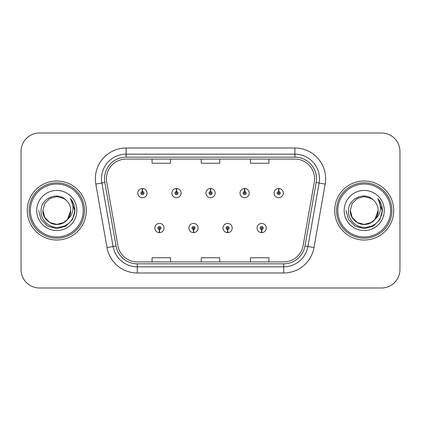 <?xml version="1.0" encoding="UTF-8"?>
<svg xmlns="http://www.w3.org/2000/svg" width="421" height="421" viewBox="0 0 421 421"><rect width="100%" height="100%" fill="white"/><g stroke="black" fill="none" stroke-linecap="round" stroke-linejoin="round"><path stroke-width="0.63" d="M193.455 229.566L193.323 232.639A4.615 4.615 0 0 0 193.723 232.639L193.592 229.566A1.537 1.537 0 0 0 195.06 228.029A1.537 1.537 0 0 0 193.523 226.493A1.537 1.537 0 0 0 191.987 228.029A1.537 1.537 0 0 0 193.455 229.566L193.497 228.645A0.616 0.616 0 0 1 192.907 228.029A0.616 0.616 0 0 1 193.523 227.414A0.616 0.616 0 0 1 194.139 228.029A0.616 0.616 0 0 1 193.549 228.645L193.592 229.566M227.535 229.566L227.398 232.639A4.615 4.615 0 0 0 227.803 232.639L227.666 229.566A1.537 1.537 0 0 0 229.14 228.029A1.537 1.537 0 0 0 227.598 226.493A1.537 1.537 0 0 0 226.061 228.029A1.537 1.537 0 0 0 227.535 229.566L227.572 228.645A0.616 0.616 0 0 1 226.982 228.029A0.616 0.616 0 0 1 227.598 227.414A0.616 0.616 0 0 1 228.214 228.029A0.616 0.616 0 0 1 227.624 228.645L227.666 229.566M261.609 229.566L261.473 232.639A4.615 4.615 0 0 0 261.878 232.639L261.741 229.566A1.537 1.537 0 0 0 263.214 228.029A1.537 1.537 0 0 0 261.678 226.493A1.537 1.537 0 0 0 260.136 228.029A1.537 1.537 0 0 0 261.609 229.566L261.651 228.645A0.616 0.616 0 0 1 261.062 228.029A0.616 0.616 0 0 1 261.678 227.414A0.616 0.616 0 0 1 262.294 228.029A0.616 0.616 0 0 1 261.704 228.645L261.741 229.566M159.38 229.566L159.243 232.639A4.615 4.615 0 0 0 159.648 232.639L159.512 229.566A1.537 1.537 0 0 0 160.985 228.029A1.537 1.537 0 0 0 159.448 226.493A1.537 1.537 0 0 0 157.907 228.029A1.537 1.537 0 0 0 159.38 229.566L159.422 228.645A0.616 0.616 0 0 1 158.833 228.029A0.616 0.616 0 0 1 159.448 227.414A0.616 0.616 0 0 1 160.064 228.029A0.616 0.616 0 0 1 159.475 228.645L159.512 229.566M176.552 191.555L176.688 188.482A4.615 4.615 0 0 0 176.283 188.482L176.42 191.555A1.537 1.537 0 0 0 174.947 193.092A1.537 1.537 0 0 0 176.483 194.628A1.537 1.537 0 0 0 178.025 193.092A1.537 1.537 0 0 0 176.552 191.555L176.51 192.476A0.616 0.616 0 0 1 177.099 193.092A0.616 0.616 0 0 1 176.483 193.707A0.616 0.616 0 0 1 175.867 193.092A0.616 0.616 0 0 1 176.457 192.476L176.42 191.555M210.626 191.555L210.763 188.482A4.615 4.615 0 0 0 210.358 188.482L210.495 191.555A1.537 1.537 0 0 0 209.021 193.092A1.537 1.537 0 0 0 210.563 194.628A1.537 1.537 0 0 0 212.1 193.092A1.537 1.537 0 0 0 210.626 191.555L210.589 192.476A0.616 0.616 0 0 1 211.179 193.092A0.616 0.616 0 0 1 210.563 193.707A0.616 0.616 0 0 1 209.947 193.092A0.616 0.616 0 0 1 210.537 192.476L210.495 191.555M244.706 191.555L244.838 188.482A4.615 4.615 0 0 0 244.438 188.482L244.569 191.555A1.537 1.537 0 0 0 243.101 193.092A1.537 1.537 0 0 0 244.638 194.628A1.537 1.537 0 0 0 246.174 193.092A1.537 1.537 0 0 0 244.706 191.555L244.664 192.476A0.616 0.616 0 0 1 245.254 193.092A0.616 0.616 0 0 1 244.638 193.707A0.616 0.616 0 0 1 244.022 193.092A0.616 0.616 0 0 1 244.612 192.476L244.569 191.555M278.781 191.555L278.918 188.482A4.615 4.615 0 0 0 278.513 188.482L278.649 191.555A1.537 1.537 0 0 0 277.176 193.092A1.537 1.537 0 0 0 278.713 194.628A1.537 1.537 0 0 0 280.254 193.092A1.537 1.537 0 0 0 278.781 191.555L278.739 192.476A0.616 0.616 0 0 1 279.328 193.092A0.616 0.616 0 0 1 278.713 193.707A0.616 0.616 0 0 1 278.097 193.092A0.616 0.616 0 0 1 278.686 192.476L278.649 191.555M142.477 191.555L142.608 188.482A4.615 4.615 0 0 0 142.209 188.482L142.34 191.555A1.537 1.537 0 0 0 140.872 193.092A1.537 1.537 0 0 0 142.409 194.628A1.537 1.537 0 0 0 143.945 193.092A1.537 1.537 0 0 0 142.477 191.555L142.435 192.476A0.616 0.616 0 0 1 143.024 193.092A0.616 0.616 0 0 1 142.409 193.707A0.616 0.616 0 0 1 141.793 193.092A0.616 0.616 0 0 1 142.382 192.476L142.34 191.555M27.265 210.5A29.523 29.523 0 0 0 56.788 240.023A29.523 29.523 0 0 0 86.31 210.5A29.523 29.523 0 0 0 56.788 180.977A29.523 29.523 0 0 0 27.265 210.5A29.523 29.523 0 0 0 56.788 240.023A29.523 29.523 0 0 0 86.31 210.5A29.523 29.523 0 0 0 56.788 180.977A29.523 29.523 0 0 0 27.265 210.5M334.69 210.5A29.523 29.523 0 0 0 364.212 240.023A29.523 29.523 0 0 0 393.735 210.5A29.523 29.523 0 0 0 364.212 180.977A29.523 29.523 0 0 0 334.69 210.5A29.523 29.523 0 0 0 364.212 240.023A29.523 29.523 0 0 0 393.735 210.5A29.523 29.523 0 0 0 364.212 180.977A29.523 29.523 0 0 0 334.69 210.5M106.424 178.762A19.682 19.682 0 0 1 126.111 159.08L294.889 159.08A19.682 19.682 0 0 1 314.276 182.177L303.083 245.659A19.682 19.682 0 0 1 283.696 261.92L137.304 261.92A19.682 19.682 0 0 1 117.917 245.659L106.724 182.177A19.682 19.682 0 0 1 106.424 178.762M104.519 178.762A21.592 21.592 0 0 0 104.845 182.509L116.038 245.99A21.592 21.592 0 0 0 137.304 263.83L283.696 263.83A21.592 21.592 0 0 0 304.962 245.99L316.155 182.509A21.592 21.592 0 0 0 294.889 157.17L126.111 157.17A21.592 21.592 0 0 0 104.519 178.762M95.82 184.103A30.754 30.754 0 0 1 126.111 148.008L294.889 148.008A30.754 30.754 0 0 1 325.18 184.103L313.987 247.58A30.754 30.754 0 0 1 283.696 272.992L137.304 272.992A30.754 30.754 0 0 1 107.013 247.58L95.82 184.103L101.877 183.035A24.602 24.602 0 0 1 126.111 154.16L294.889 154.16A24.602 24.602 0 0 1 319.123 183.035L307.93 246.511A24.602 24.602 0 0 1 283.696 266.84L137.304 266.84A24.602 24.602 0 0 1 113.07 246.511L101.877 183.035A24.602 24.602 0 0 1 101.503 178.762M399.95 151.449A18.45 18.45 0 0 0 381.5 132.999L39.5 132.999A18.45 18.45 0 0 0 21.05 151.449L21.05 269.551A18.45 18.45 0 0 0 39.5 288.001L381.5 288.001A18.45 18.45 0 0 0 399.95 269.551L399.95 151.449L399.95 269.551M201.275 159.08L201.275 163.243L219.725 163.243L219.725 159.08M152.065 159.08L152.065 163.243L170.521 163.243L170.521 159.08M250.479 159.08L250.479 163.243L268.935 163.243L268.935 159.08M219.725 261.92L219.725 257.757L201.275 257.757L201.275 261.92M170.521 261.92L170.521 257.757L152.065 257.757L152.065 261.92M268.935 261.92L268.935 257.757L250.479 257.757L250.479 261.92M21.05 151.449L21.05 269.551M381.5 132.999L39.5 132.999M39.5 288.001L381.5 288.001M147.024 193.092A4.615 4.615 0 0 0 142.608 188.482A4.615 4.615 0 0 1 147.024 193.092A4.615 4.615 0 0 1 142.409 197.707A4.615 4.615 0 0 1 137.793 193.092A4.615 4.615 0 0 1 142.209 188.482M154.833 228.029A4.615 4.615 0 0 0 159.243 232.639A4.615 4.615 0 0 1 154.833 228.029A4.615 4.615 0 0 1 159.448 223.419A4.615 4.615 0 0 1 164.058 228.029A4.615 4.615 0 0 1 159.648 232.639M181.098 193.092A4.615 4.615 0 0 0 176.688 188.482A4.615 4.615 0 0 1 181.098 193.092A4.615 4.615 0 0 1 176.483 197.707A4.615 4.615 0 0 1 171.873 193.092A4.615 4.615 0 0 1 176.283 188.482M215.173 193.092A4.615 4.615 0 0 0 210.763 188.482A4.615 4.615 0 0 1 215.173 193.092A4.615 4.615 0 0 1 210.563 197.707A4.615 4.615 0 0 1 205.948 193.092A4.615 4.615 0 0 1 210.358 188.482M249.253 193.092A4.615 4.615 0 0 0 244.838 188.482A4.615 4.615 0 0 1 249.253 193.092A4.615 4.615 0 0 1 244.638 197.707A4.615 4.615 0 0 1 240.023 193.092A4.615 4.615 0 0 1 244.438 188.482M283.328 193.092A4.615 4.615 0 0 0 278.918 188.482A4.615 4.615 0 0 1 283.328 193.092A4.615 4.615 0 0 1 278.713 197.707A4.615 4.615 0 0 1 274.103 193.092A4.615 4.615 0 0 1 278.513 188.482L278.618 190.945M188.908 228.029A4.615 4.615 0 0 0 193.323 232.639A4.615 4.615 0 0 1 188.908 228.029A4.615 4.615 0 0 1 193.523 223.419A4.615 4.615 0 0 1 198.138 228.029A4.615 4.615 0 0 1 193.723 232.639M222.988 228.029A4.615 4.615 0 0 0 227.398 232.639A4.615 4.615 0 0 1 222.988 228.029A4.615 4.615 0 0 1 227.598 223.419A4.615 4.615 0 0 1 232.213 228.029A4.615 4.615 0 0 1 227.803 232.639M257.063 228.029A4.615 4.615 0 0 0 261.473 232.639A4.615 4.615 0 0 1 257.063 228.029A4.615 4.615 0 0 1 261.678 223.419A4.615 4.615 0 0 1 266.288 228.029A4.615 4.615 0 0 1 261.878 232.639L261.773 230.182M70.644 198.801C73.454 202.206 74.875 206.106 74.922 210.5L74.891 211.542C73.101 221.425 67.218 226.73 57.235 227.451C48.373 227.514 40.437 219.441 41.09 210.5C40.937 198.417 57.361 191.05 65.897 199.996L63.739 198.459L56.788 196.596L49.836 198.459L44.747 203.548L42.884 210.5L44.747 203.548L49.836 198.459L56.788 196.596L63.739 198.459L65.897 199.996L63.739 198.459L56.788 196.596L49.836 198.459L44.747 203.548L42.884 210.5L44.747 203.548L49.836 198.459L56.788 196.596L63.739 198.459L65.897 199.996L63.739 198.459L56.788 196.596L49.836 198.459L44.747 203.548L42.884 210.5L44.747 203.548L49.836 198.459L56.788 196.596L63.739 198.459L65.897 199.996L63.739 198.459L56.788 196.596L49.836 198.459L44.747 203.548L42.884 210.5L44.747 203.548L49.836 198.459L56.788 196.596L63.739 198.459L65.897 199.996L63.739 198.459L56.788 196.596L49.836 198.459L44.747 203.548L42.884 210.5C43.068 215.741 45.389 219.757 49.836 222.541C58.503 228.093 71.165 220.783 70.691 210.5A13.904 13.904 0 0 0 65.897 199.996L63.739 198.459L56.788 196.596L49.836 198.459L44.747 203.548L42.884 210.5C43.068 215.741 45.389 219.757 49.836 222.541C58.503 228.093 71.165 220.783 70.691 210.5C71.165 220.783 58.503 228.093 49.836 222.541C45.389 219.757 43.068 215.741 42.884 210.5C42.41 220.783 55.072 228.093 63.739 222.541C68.186 219.757 70.502 215.741 70.691 210.5C71.165 220.783 58.503 228.093 49.836 222.541C45.389 219.757 43.068 215.741 42.884 210.5C43.068 215.741 45.389 219.757 49.836 222.541C58.503 228.093 71.165 220.783 70.691 210.5C71.165 220.783 58.503 228.093 49.836 222.541C45.389 219.757 43.068 215.741 42.884 210.5L44.747 217.452L49.836 222.541L56.788 224.404L63.739 222.541L67.444 219.436L70.691 210.5A13.904 13.904 0 0 1 67.444 219.436C60.061 229.408 42.158 223.03 42.884 210.5L44.747 217.452L49.836 222.541L56.788 224.404L63.739 222.541L67.407 219.478M83.237 210.5A26.449 26.449 0 0 0 56.788 184.051A26.449 26.449 0 0 0 30.338 210.5A26.449 26.449 0 0 0 56.788 236.949A26.449 26.449 0 0 0 83.237 210.5M84.468 210.5A27.681 27.681 0 0 0 56.788 182.819A27.681 27.681 0 0 0 29.107 210.5A27.681 27.681 0 0 0 56.788 238.181A27.681 27.681 0 0 0 84.468 210.5M36.732 210.5A20.055 20.055 0 0 0 56.788 230.555A20.055 20.055 0 0 0 76.843 210.5A20.055 20.055 0 0 0 56.788 190.445A20.055 20.055 0 0 0 36.732 210.5M74.922 210.642L74.922 210.5C74.87 205.937 73.349 201.933 70.37 198.486C72.638 202.206 73.438 206.211 72.765 210.5C72.117 214.147 70.344 217.125 67.444 219.436M38.653 210.5L41.084 219.567L47.72 226.203L56.788 228.635L65.855 226.203L72.491 219.567L74.922 210.5L70.502 198.638L74.912 211.026M70.502 198.638L74.912 211.042M378.069 198.801C380.879 202.206 382.305 206.106 382.347 210.5L382.315 211.542C380.526 221.425 374.643 226.73 364.66 227.451C355.798 227.514 347.862 219.441 348.514 210.5C348.362 198.417 364.786 191.05 373.322 199.996L371.164 198.459L364.212 196.596L357.261 198.459L352.172 203.548L350.309 210.5L352.172 203.548L357.261 198.459L364.212 196.596L371.164 198.459L373.322 199.996L371.164 198.459L364.212 196.596L357.261 198.459L352.172 203.548L350.309 210.5L352.172 203.548L357.261 198.459L364.212 196.596L371.164 198.459L373.322 199.996L371.164 198.459L364.212 196.596L357.261 198.459L352.172 203.548L350.309 210.5L352.172 203.548L357.261 198.459L364.212 196.596L371.164 198.459L373.322 199.996L371.164 198.459L364.212 196.596L357.261 198.459L352.172 203.548L350.309 210.5L352.172 203.548L357.261 198.459L364.212 196.596L371.164 198.459L373.322 199.996L371.164 198.459L364.212 196.596L357.261 198.459L352.172 203.548L350.309 210.5C350.498 215.741 352.814 219.757 357.261 222.541C365.928 228.093 378.59 220.783 378.116 210.5A13.904 13.904 0 0 0 373.322 199.996L371.164 198.459L364.212 196.596L357.261 198.459L352.172 203.548L350.309 210.5C350.498 215.741 352.814 219.757 357.261 222.541C365.928 228.093 378.59 220.783 378.116 210.5C378.59 220.783 365.928 228.093 357.261 222.541C352.814 219.757 350.498 215.741 350.309 210.5C349.835 220.783 362.497 228.093 371.164 222.541C375.611 219.757 377.932 215.741 378.116 210.5C378.59 220.783 365.928 228.093 357.261 222.541C352.814 219.757 350.498 215.741 350.309 210.5C350.498 215.741 352.814 219.757 357.261 222.541C365.928 228.093 378.59 220.783 378.116 210.5C378.59 220.783 365.928 228.093 357.261 222.541C352.814 219.757 350.498 215.741 350.309 210.5L352.172 217.452L357.261 222.541L364.212 224.404L371.164 222.541L374.869 219.436L378.116 210.5A13.904 13.904 0 0 1 374.869 219.436C367.486 229.408 349.583 223.03 350.309 210.5L352.172 217.452L357.261 222.541L364.212 224.404L371.164 222.541L374.832 219.478M390.662 210.5A26.449 26.449 0 0 0 364.212 184.051A26.449 26.449 0 0 0 337.763 210.5A26.449 26.449 0 0 0 364.212 236.949A26.449 26.449 0 0 0 390.662 210.5M391.893 210.5A27.681 27.681 0 0 0 364.212 182.819A27.681 27.681 0 0 0 336.532 210.5A27.681 27.681 0 0 0 364.212 238.181A27.681 27.681 0 0 0 391.893 210.5M344.157 210.5A20.055 20.055 0 0 0 364.212 230.555A20.055 20.055 0 0 0 384.268 210.5A20.055 20.055 0 0 0 364.212 190.445A20.055 20.055 0 0 0 344.157 210.5M382.347 210.642L382.347 210.5C382.294 205.937 380.779 201.933 377.795 198.486C380.063 202.206 380.863 206.211 380.189 210.5C379.542 214.147 377.769 217.125 374.869 219.436M346.078 210.5L348.509 219.567L355.145 226.203L364.212 228.635L373.28 226.203L379.916 219.567L382.347 210.5L377.926 198.638L382.336 211.026M377.926 198.638L382.336 211.042M294.889 148.008L294.889 157.17M101.877 183.035L104.845 182.509M137.304 272.992L137.304 263.83M283.696 263.83L283.696 272.992M304.962 245.99L313.987 247.58M107.013 247.58L116.038 245.99M316.155 182.509L325.18 184.103M126.111 148.008L126.111 157.17"/></g></svg>

